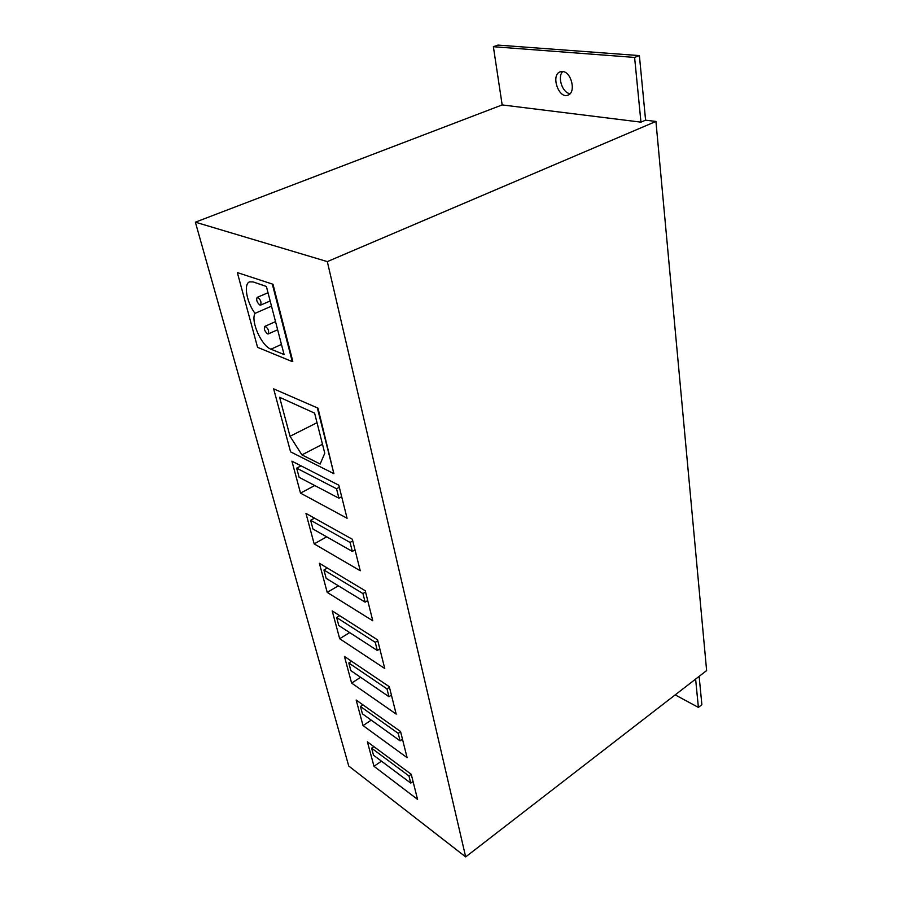 <?xml version="1.0" encoding="UTF-8"?>
<svg xmlns="http://www.w3.org/2000/svg" width="902" height="902" viewBox="0 0 902 902"><rect width="100%" height="100%" fill="white"/><g stroke="black" fill="none" stroke-linecap="round" stroke-linejoin="round"><path stroke-width="1.35" d="M237.339 272.584L272.99 284.265L237.339 272.584L257.566 347.338L292.259 361.601L272.427 284.502M272.99 284.265L292.812 361.352L292.259 361.601M266.383 286.475L284.085 354.531L270.995 349.198C261.557 346.018 250.395 321.067 255.04 313.344C246.663 302.441 243.326 283.961 249.572 281.875L253.158 281.92L266.383 286.475M273.656 388.852L318.011 408.178L273.656 388.852L290.568 451.846L333.887 473.663L317.47 408.448M318.011 408.178L333.887 473.663M314.606 413.15L324.765 453.244L320.154 464.023L301.911 454.879L290.027 436.286L279.62 397.297L314.606 413.15M267.544 333.898L268.334 333.92C269.191 330.504 268.018 327.99 264.793 326.389C263.722 328.824 264.647 331.327 267.544 333.898M259.911 305.079L260.655 305.101C261.591 301.629 260.419 299.069 257.149 297.401C256.044 299.915 256.957 302.474 259.911 305.079M255.04 313.344L271.502 306.15M371.624 748.186L373.496 755.199L410.748 783.094L408.944 775.934L371.624 748.186L373.89 746.63M408.944 775.934L411.244 774.299L417.558 799.375L373.992 766.317L367.407 741.839L411.278 774.322M410.748 783.094L413.06 781.436M373.992 766.317L381.456 761.153M348.815 662.993L350.855 670.626L388.965 696.694L386.992 688.88L348.815 662.993L351.566 661.256M386.992 688.88L389.45 687.268M388.965 696.694L391.412 695.07M344.44 656.442L389.314 686.715L396.181 714.091L351.611 683.085L344.44 656.442M351.611 683.085L360.62 677.301M323.931 570.019L326.163 578.362L365.118 602.13L362.954 593.561L323.931 570.019L327.347 568.034M362.954 593.561L365.569 591.994M365.118 602.13L367.712 600.563M319.376 563.265L365.254 590.754L372.785 620.779L327.212 592.377L319.376 563.265M327.212 592.377L338.351 585.804M338.915 498.208L336.536 488.76L296.657 468.149L299.114 477.316L338.915 498.208L341.678 496.698M336.536 488.76L339.31 487.26M296.657 468.149L301.065 465.86M291.921 461.17L338.791 485.186L347.078 518.267L300.513 493.123L291.921 461.17M300.513 493.123L314.753 485.524M310.615 520.274L312.949 529.012L352.332 551.426L350.066 542.44L310.615 520.274L314.471 518.154M350.066 542.44L352.761 540.896M352.332 551.426L355.005 549.882M305.97 513.407L352.344 539.261L360.248 570.763L314.167 543.895L305.97 513.407M314.167 543.895L326.704 536.837M336.649 617.543L338.78 625.526L377.318 650.5L375.255 642.325L336.649 617.543L339.704 615.694M375.255 642.325L377.791 640.736M377.318 650.5L379.832 648.91M332.195 610.891L377.566 639.856L384.748 668.506L339.682 638.729L332.195 610.891M339.682 638.729L349.66 632.573M360.462 706.491L362.412 713.809L400.093 740.846L398.21 733.371L360.462 706.491L362.954 704.857M398.21 733.371L400.601 731.736M400.093 740.846L402.472 739.212M356.177 700.053L400.544 731.499L407.106 757.669L363.032 725.58L356.177 700.053M363.032 725.58L371.218 720.123M290.027 436.286L317.03 422.688M301.911 454.879L322.499 444.269M634.602 57.424L639.383 55.597L645.595 120.18L655.934 121.443L327.313 261.603L195.373 222.174L502.166 104.925L493.371 46.712L634.602 57.424L640.95 122.142L502.166 104.925M327.313 261.603L465.68 856.9L348.736 766.023L195.373 222.174M562.51 71.517L560.176 71.822C550.457 74.922 558.744 99.344 568.012 95.105C576.299 92.624 571.496 71.72 562.51 71.517M570.12 93.616C562.555 93.289 557.041 76.997 562.701 71.54M645.595 120.18L640.95 122.142M639.383 55.597L497.994 45.1L493.371 46.712M699.14 676.353L701.869 704.665L698.396 707.405L695.611 679.082M675.181 694.878L698.396 707.405M465.68 856.9L706.627 670.569L655.934 121.443M270.995 349.198L281.458 344.417M268.334 333.92L277.636 329.749M264.793 326.389L275.527 321.619M260.655 305.101L270.16 300.975M257.149 297.401L268.018 292.744"/></g></svg>
